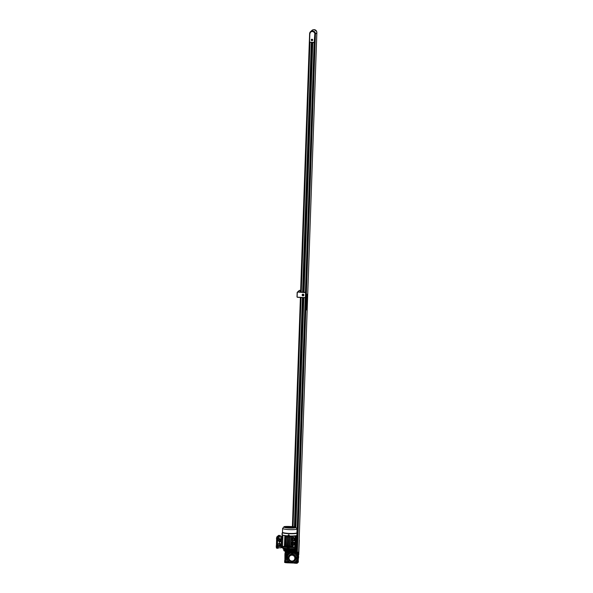<?xml version="1.0" encoding="UTF-8"?>
<svg xmlns="http://www.w3.org/2000/svg" width="593" height="593" viewBox="0 0 593 593"><rect width="100%" height="100%" fill="white"/><g stroke="black" fill="none" stroke-linecap="round" stroke-linejoin="round"><path stroke-width="0.89" d="M298.627 554.744L299.131 540.119M294.684 551.253L294.38 550.474A0.66 0.645 48.4 0 1 294.365 550.519L294.365 550.519A0.66 0.645 48.4 0 0 294.469 549.674A0.66 0.645 48.4 0 1 294.365 550.519A0.66 0.645 48.4 0 0 294.417 549.689A0.66 0.645 48.4 0 1 294.358 550.526A0.66 0.645 48.4 0 0 294.402 550.489L294.41 550.482A0.66 0.645 48.4 0 0 294.521 549.644A0.66 0.645 48.4 0 1 294.41 550.482L294.321 549.511M294.513 551.357A5.27 5.174 -131.6 0 0 294.098 551.305L293.928 551.29A1.319 1.297 48.4 0 0 294.402 551.231A1.319 1.297 48.4 0 1 293.75 551.268L293.765 551.282A5.27 5.174 -131.6 0 0 293.676 551.282M295.025 549.148A1.319 1.297 48.4 0 1 294.891 550.941A1.319 1.297 48.4 0 0 295.025 549.148L295.077 548.903A5.93 0.793 -178 0 1 295.069 548.933L294.736 549.518L294.936 548.258M295.003 549.2A1.319 1.297 48.4 0 1 294.595 551.149A1.319 1.297 48.4 0 0 294.854 550.971L294.854 550.971A1.319 1.297 48.4 0 0 295.003 549.2M294.506 549.652A0.66 0.645 48.4 0 1 294.402 550.489A0.66 0.645 48.4 0 0 294.506 549.652M294.38 549.926A0.66 0.645 48.4 0 1 294.365 550.46A0.66 0.645 48.4 0 0 294.38 549.926M291.919 561.586A0.66 0.645 -131.6 0 0 291.282 562.453A0.66 0.645 -131.6 0 0 292.334 562.735A0.66 0.645 -131.6 0 0 291.919 561.586M291.459 561.749L291.571 561.645A0.66 0.645 -131.6 0 1 291.845 561.504L292.216 561.527A3.625 3.558 48.4 0 0 295.692 558.591M287.864 557.153A0.66 0.645 -131.6 0 0 287.227 558.013A0.66 0.645 -131.6 0 0 288.272 558.295A0.66 0.645 -131.6 0 0 287.864 557.153M287.457 557.264A0.66 0.645 48.4 0 1 288.583 557.546A3.625 3.558 48.4 0 1 291.808 554.344M292.216 553.165A0.66 0.645 -131.6 0 0 291.578 554.032A0.66 0.645 -131.6 0 0 292.631 554.314A0.66 0.645 -131.6 0 0 292.216 553.165M291.808 553.276A0.66 0.645 48.4 0 1 292.912 553.506A0.66 0.645 48.4 0 1 292.683 554.255M296.27 557.605A0.66 0.645 -131.6 0 0 295.633 558.473A0.66 0.645 -131.6 0 0 296.685 558.747A0.66 0.645 -131.6 0 0 296.27 557.605M295.87 557.716A0.66 0.645 48.4 0 1 296.974 557.939A0.66 0.645 48.4 0 1 296.737 558.695M292.282 562.772A0.689 0.682 -131.6 0 0 292.69 562.179L292.705 561.756A3.892 3.817 48.4 0 0 294.743 560.837L294.78 560.8A3.892 3.817 48.4 0 1 294.758 560.815A3.892 3.817 48.4 0 0 295.914 558.821L295.922 558.821M292.49 562.638A0.689 0.682 -131.6 0 0 292.734 562.142L292.742 561.749M287.316 557.398A4.944 4.848 48.4 0 1 292.364 553.002A4.944 4.848 48.4 0 1 297.086 558.161A0.689 0.682 -131.6 0 0 296.426 557.435L296.003 557.413A3.892 3.817 48.4 0 0 293.009 554.144L293.024 553.721A0.689 0.682 -131.6 0 0 291.86 553.187M288.932 554.181L288.91 554.203A4.944 4.848 48.4 0 1 296.804 556.278A4.944 4.848 48.4 0 1 295.499 561.571A4.944 4.848 48.4 0 1 295.484 561.578L295.477 561.593A4.944 4.848 48.4 0 1 292.245 562.794M291.474 562.727A4.944 4.848 48.4 0 1 287.316 558.191M294.795 551.913A5.27 5.174 -131.6 0 0 293.009 551.675M291.823 561.067A2.965 2.913 48.4 0 1 288.999 557.976A2.965 2.913 48.4 0 1 292.03 555.196A2.965 2.913 48.4 0 1 294.862 558.287A2.965 2.913 48.4 0 1 291.823 561.067M288.583 557.546L288.569 557.924A0.66 0.645 48.4 0 1 288.331 558.243M291.845 561.504A3.625 3.558 48.4 0 1 288.569 557.924M292.557 554.366A3.625 3.558 48.4 0 1 295.737 557.835M296.633 558.791A0.689 0.682 -131.6 0 0 296.381 557.472L295.966 557.45A3.892 3.817 48.4 0 0 292.972 554.173L293.009 554.144M287.353 557.353A0.689 0.682 -131.6 0 1 287.976 557.02L288.398 557.042A3.892 3.817 48.4 0 1 291.6 554.099L291.6 554.099A3.892 3.817 48.4 0 0 289.614 554.989A3.892 3.817 48.4 0 0 289.592 555.004M288.406 557.005L288.013 556.983A0.689 0.682 -131.6 0 0 287.509 557.168M291.333 561.897L291.341 561.682A3.892 3.817 48.4 0 1 288.346 558.413L288.116 558.398M295.944 558.828A3.892 3.817 48.4 0 1 294.78 560.8M296.841 558.658A0.689 0.682 -131.6 0 0 297.086 558.161A4.944 4.848 48.4 0 1 295.477 561.593M294.706 551.082A5.537 5.433 48.4 0 1 295.974 551.49L295.974 551.824A5.27 5.174 -131.6 0 0 294.558 551.364M295.974 551.49L295.729 549.296A0.66 0.645 -131.6 0 0 295.099 548.703L295.944 548.666M297.493 541.602L296.878 541.609L297.493 541.602L297.123 552.046L315.12 37.263L297.256 541.327L296.611 541.29M296.115 551.838L295.825 549.214A0.66 0.645 -131.6 0 0 295.47 548.695M298.316 558.487A5.27 5.174 -131.6 0 0 298.405 555.863M298.309 558.725A5.27 5.174 -131.6 0 0 298.42 555.426M292.386 562.675A0.66 0.645 -131.6 0 0 292.216 561.527M292.972 554.173L292.986 553.758A0.689 0.682 -131.6 0 0 291.704 553.373M295.914 558.428L296.582 558.087L295.929 558.05L296.233 558.636M292.519 553.647L291.86 553.988L292.519 553.647M288.168 557.635L287.509 557.976L288.168 557.635M292.23 562.068L291.563 562.409L292.23 562.068M291.63 562.008L292.216 562.423M287.575 557.568L288.161 557.991M291.926 553.588L292.512 554.003M314.846 37.218L314.839 36.981A0.526 0.519 48.4 0 1 314.846 37.085L314.512 42.518M314.905 35.195A2.765 2.713 -131.6 0 0 310.65 31.792A2.765 2.713 -131.6 0 0 310.636 31.8A2.765 2.713 48.4 0 1 314.987 32.837L314.839 37.092M312.444 40.406A0.66 0.645 -131.6 0 0 312.681 39.805M312.2 39.264A0.66 0.645 -131.6 0 0 311.57 39.427M311.955 40.598A0.66 0.645 -131.6 0 0 312.593 39.731A0.66 0.645 -131.6 0 0 311.54 39.449A0.66 0.645 -131.6 0 0 311.955 40.598M312.007 39.227A0.726 0.712 -131.6 0 0 311.303 40.176A0.726 0.712 -131.6 0 0 312.459 40.487A0.726 0.712 -131.6 0 0 312.007 39.227M311.525 39.375A0.726 0.712 -131.6 0 0 311.332 40.027M311.814 40.576A0.726 0.712 -131.6 0 0 312.489 40.457M310.576 31.859A2.765 2.713 48.4 0 1 310.628 31.807L310.517 31.903A2.765 2.713 48.4 0 1 314.876 32.941L314.987 32.837M314.572 33.023A2.505 2.461 -131.6 0 0 309.842 33.875L309.553 42.17L314.246 42.422L314.876 32.941L314.668 42.288M311.962 40.317L312.311 39.768L311.659 39.738L312.296 40.124M311.718 39.709L312.022 40.272M291.956 550.689A5.27 0.704 -178 0 1 288.346 550.675A5.27 0.704 -178 0 1 285.107 550.326L285.077 551.105A5.27 0.704 -178 0 0 288.317 551.453A5.27 0.704 -178 0 0 291.926 551.475L291.956 550.689M284.647 551.016L284.67 550.23A5.27 0.704 -178 0 1 283.832 549.815L283.802 550.6A5.27 0.704 -178 0 0 284.647 551.016L285.085 550.993M283.847 549.333L283.832 549.815A5.27 0.704 2 0 0 288.709 550.689A5.27 0.704 2 0 0 294.313 550.282A5.27 0.704 2 0 0 294.373 550.185L294.343 550.964A5.27 0.704 -178 0 1 292.512 551.438L292.193 551.371M294.387 549.704L294.373 550.185A5.27 0.704 -178 0 1 292.534 550.652L292.512 551.438M287.946 552.402A2.832 0.378 2 0 1 287.857 552.394L287.738 552.253A2.832 0.378 2 0 1 286.856 552.127L285.611 551.712A3.425 0.46 2 0 0 288.05 552.231L289.05 552.283A3.425 0.46 2 0 0 292.319 552.068L292.319 551.987M292.608 552.565L292.631 552.009L298.331 552.305L297.894 552.698M294.588 553.64L295.025 552.78L288.798 552.557L289.05 552.209M288.702 551.475L288.287 552.001L288.176 551.394M288.569 551.416L288.68 552.024M287.672 551.416L287.649 552.068L289.488 552.165L289.51 551.505M293.869 551.067L292.927 551.394M292.179 551.846L292.972 551.705M285.122 551.505L285.648 551.557M284.225 550.549L285.129 551.327M285.04 550.986L285.025 551.453L285.263 551.142M285.248 551.534L286.234 551.282M291.245 551.861L292.223 551.838L292.238 551.379M291.845 551.89L291.86 551.475M295.069 548.866A5.93 0.793 -178 0 1 295.077 548.903L295.099 548.228L294.906 549.081A5.93 0.793 -178 0 1 288.858 549.481L287.738 549.414L287.768 548.688M294.343 549.629A5.27 0.704 -178 0 1 288.732 550.037A5.27 0.704 -178 0 1 283.854 549.162M287.738 549.414A5.93 0.793 -178 0 1 283.217 548.488C282.653 549.096 283.825 549.57 286.73 549.904C291.667 550.156 294.336 550.037 294.728 549.526L294.906 549.081M283.246 547.784L283.224 548.451A5.93 0.793 -178 0 0 283.217 548.488L283.246 547.776L282.312 547.88L283.239 547.91M288.88 548.74L288.858 549.481M289.28 548.607L289.021 547.828A7.249 0.971 -178 0 1 287.331 547.739L287.294 548.651A7.249 0.971 2 0 0 288.991 548.747L289.28 548.607A6.13 0.823 2 0 0 295.025 548.228L296.174 548.273A7.249 0.971 2 0 0 296.426 548.051L296.456 547.139A7.249 0.971 -178 0 1 296.211 547.361L296.174 548.273M282.364 546.516L281.934 547.509L283.054 547.584A6.13 0.823 2 0 0 287.301 548.495M289.021 547.828L288.991 548.747M287.331 547.739L287.346 547.598A7.183 0.964 -178 0 0 289.036 547.695L289.065 546.976A7.183 0.964 -178 0 1 287.368 546.879L287.346 547.598M287.346 547.458A6.13 0.823 -178 0 1 283.113 546.598A6.13 0.823 -178 0 0 287.346 547.458M283.091 546.598L283.054 547.584M296.092 545.642L296.174 546.509A7.183 0.964 -178 0 0 296.344 546.398A7.183 0.964 -178 0 0 296.418 546.286L296.396 547.005A7.183 0.964 -178 0 1 296.322 547.117L296.456 547.139M296.211 547.361L295.062 547.183L295.025 548.228M296.322 547.117A7.183 0.964 -178 0 1 296.144 547.228L295.062 547.183A6.13 0.823 -178 0 1 289.317 547.561L289.036 547.695M289.125 547.784A6.857 0.919 -178 0 1 287.346 547.687M276.672 537.34L276.375 547.169M276.938 538.563L276.412 538.622M276.145 546.146L276.664 546.361M276.679 548.199L278.117 548.28L277.754 546.457L278.31 547.769L278.124 548.273L277.346 548.228L277.272 547.665L277.331 548.236L276.679 548.199L277.094 536.709L278.569 535.397L279.236 535.427L277.746 536.747L279.251 535.435M279.459 546.16L279.466 546.175A1.453 1.423 -131.6 0 0 279.251 543.321L279.296 542.017A1.453 1.423 -131.6 0 0 280.697 540.112A1.453 1.423 -131.6 0 0 279.399 539.148L277.969 539.067L278.413 537.525L277.628 537.48L277.746 536.747L277.272 547.665L277.628 537.48L276.975 537.443M288.621 536.924L289.199 536.257M288.42 536.976L288.887 536.999M276.353 547.717L276.375 547.191A0.86 0.838 48.4 0 1 276.516 546.946L276.627 547.991M276.316 547.406L276.642 546.939M288.331 534.975L288.361 534.945A0.526 0.519 48.6 0 1 289.199 535.405A0.526 0.519 48.6 0 1 288.658 535.894A0.526 0.519 48.6 0 1 288.361 534.945A0.526 0.519 48.6 0 1 289.199 535.175A0.526 0.519 48.6 0 1 289.043 535.753L289.028 535.768M288.761 546.842L287.901 546.82M288.821 546.487L288.235 546.842L287.909 546.435M287.397 546.116L287.953 546.472L287.375 546.872L287.457 545.627L288.131 545.693L288.013 546.39M288.539 546.45L288.072 546.427M288.813 546.761L287.983 546.442M288.235 546.842L287.827 546.501M288.747 546.553L288.25 546.561M288.606 546.027L288.065 546.457M279.385 539.667A0.919 0.904 48.4 0 1 279.963 541.268A0.919 0.904 48.4 0 1 278.495 540.883A0.919 0.904 48.4 0 1 279.385 539.667M279.436 539.615C278.325 540.171 278.31 540.779 279.377 541.446L279.992 541.246M278.94 540.067L279.429 539.882C280.192 540.349 280.178 540.786 279.385 541.187M279.325 541.231A0.66 0.645 48.4 0 1 278.91 540.09A0.66 0.645 48.4 0 1 279.963 540.371A0.66 0.645 48.4 0 1 279.325 541.231M281.534 546.479L281.742 539.03L282.312 538.081M281.845 546.464L281.519 546.746L281.46 546.116L281.705 539.067L282.32 537.821M277.694 546.842L277.717 546.116L278.161 546.138M278.413 537.525L278.651 536.68L278.258 536.658L279.496 535.561L280.022 535.464L280.081 536.005M281.46 546.116L281.26 546.731M281.831 538.251L282.327 537.562M281.571 538.236L281.705 539.067M281.193 546.101L281.445 539.052M278.147 546.464L278.087 546.865M278.384 538.362L278.651 536.68M282.364 536.517L281.556 537.236L281.304 538.844L277.991 538.34M277.969 539.067L278.028 538.637M280.341 541.639L279.459 539.096L278.013 539.022M279.251 543.321L279.355 542.017M280.2 545.812L279.31 543.27M279.881 535.583L279.822 535.983L279.496 535.561M282.379 536.213L279.822 535.983M278.606 536.672L279.429 535.946M281.304 538.844L281.03 546.576L281.193 547.813L281.949 547.139M281.03 546.576L278.821 546.494M278.754 546.494L278.147 546.472M278.31 547.769L281.193 547.813M281.556 537.236L278.688 536.984M276.775 537.473L276.872 536.887L276.679 537.436M288.658 545.968L289.414 545.73L289.302 547.561A6.13 0.823 -178 0 0 295.062 547.183L295.069 546.894M288.339 537.013L288.354 536.583L288.339 537.013M282.742 538.459L282.735 535.094M294.069 544.307L294.091 543.766L294.069 544.307M294.239 539.348L294.261 538.807L294.239 539.348M296.174 546.509L296.144 547.228M296.418 546.286L296.1 545.434M287.368 546.931A6.13 0.823 -178 0 1 287.19 546.916L287.308 535.842M286.849 546.887A6.13 0.823 -178 0 1 285.945 546.79L285.974 535.835M285.589 546.746A6.13 0.823 -178 0 1 284.759 546.62L284.358 546.79L284.848 535.575M284.366 546.546A6.13 0.823 -178 0 1 284.121 546.494L284.418 545.856M289.065 546.976L289.117 546.205M290.807 547.065A6.13 0.823 -178 0 1 289.807 547.05L290.14 535.99M294.432 535.894L295.247 535.953L294.862 547.05L293.172 546.976A6.13 0.823 -178 0 1 292.608 547.013L292.912 535.983M292.186 547.035A6.13 0.823 -178 0 1 291.178 547.057L291.504 536.005M287.753 535.872L287.746 536.176A7.183 0.964 2 0 0 289.436 536.272L289.451 535.968M287.746 536.176L287.761 537.088L288.435 537.117L288.406 536.591M296.507 536.428L296.693 535.716M296.589 536.406L296.485 535.798M289.71 535.939L289.718 537.199L289.436 536.272M296.181 545.671L296.077 546.501M296.285 546.316L296.27 545.597M296.411 546.427L296.819 535.435M281.497 546.071L282.505 546.138L282.75 539.081L281.742 539.022M285.611 546.064A5.93 0.793 -178 0 1 284.825 545.938L284.759 546.62M286.871 546.205A5.93 0.793 -178 0 1 286.004 546.116L285.945 546.79M287.397 546.249A5.93 0.793 -178 0 1 287.249 546.242L287.19 546.916M288.672 545.945L289.414 545.73M287.738 536.457A5.93 0.793 -178 0 1 287.59 536.45L287.249 546.242M288.583 537.495A5.93 0.793 2 0 0 288.843 537.51L288.569 545.345L288.176 545.501L288.583 537.495M289.087 546.961L288.835 546.516M290.829 546.383A5.93 0.793 -178 0 1 289.866 546.375L289.807 547.05M291.274 536.005L290.955 547.213M292.208 546.353A5.93 0.793 -178 0 1 291.237 546.375L291.178 547.057M292.675 535.99L292.334 547.22M293.172 546.976L292.92 546.309A5.93 0.793 -178 0 1 292.683 546.323L292.608 547.013M295.514 535.775L295.959 535.813L295.566 546.909L294.869 546.887M296.255 535.642L296.055 546.761L295.573 546.746M288.398 536.583L288.435 537.117M287.724 536.924L288.287 536.954M288.013 536.198L288.294 536.628M287.575 535.82L287.59 536.45M287.516 535.857L286.842 547.035M286.33 535.694L286.352 536.324A5.93 0.793 2 0 0 287.212 536.413M285.974 535.827L285.581 546.924M285.144 535.523L285.166 536.146A5.93 0.793 2 0 0 285.952 536.272M285.04 535.598L284.358 546.79M284.507 535.397L284.759 536.065M282.527 535.094L282.409 538.451M295.477 546.916L295.87 535.82L295.381 535.798M294.387 536.398L294.639 535.761M294.773 547.057L295.158 535.961L294.217 535.916M293.001 535.916L293.024 536.539A5.93 0.793 2 0 0 293.261 536.517L293.557 535.879M292.179 547.213L292.72 536.124M291.563 535.961L291.586 536.583A5.93 0.793 2 0 0 292.549 536.561M290.8 547.206L291.341 536.116M290.192 535.953L290.207 536.583A5.93 0.793 2 0 0 291.17 536.591M289.918 535.983L289.451 547.176M295.989 546.746L296.374 535.672M296.344 546.279L296.396 544.974M296.737 535.672L296.693 537.117L296.715 535.694M296.115 544.96L296.708 537.125L296.367 546.286M282.468 546.338L284.121 546.494M282.735 538.837L282.854 535.286M284.825 545.938L285.166 536.146M285.744 546.931L286.13 535.835M286.004 546.116L286.352 536.324M287.005 547.043L287.39 535.946M288.843 537.51L288.331 545.508M289.866 546.375L290.207 536.583M289.999 536.087L289.606 547.183M291.586 536.583L291.237 546.375M292.253 545.011L291.867 544.93L291.964 542.321A5.93 0.793 2 0 0 292.349 542.306M292.401 540.705L292.112 538.007A5.93 0.793 2 0 0 292.497 537.999M293.024 536.539L292.683 540.727L294.121 540.772L294.38 538.014L293.238 537.162L293.261 536.517M292.875 540.742L292.683 546.323M292.705 545.686L292.92 546.309M293.12 540.757L293.061 542.261L294.224 542.321L294.135 544.93L292.838 545.745L293.668 545.1L292.527 545.041M288.598 536.554L289.102 536.265L288.139 536.205M282.49 534.975L282.416 538.288M282.305 538.281L282.424 534.938M296.604 536.079L296.189 536.079M292.772 538.118L293.95 538.147L293.001 537.176M294.121 540.772L294.21 538.162L293.238 537.162M292.342 542.402L291.964 542.321M292.112 538.007L292.497 538.096M293.105 537.102L293.913 538.185L293.824 540.794M292.801 545.745L293.276 545.397M293.765 542.491L293.668 545.1L293.802 542.454L292.623 542.425M294.224 542.321L293.802 542.454M293.705 545.063L294.061 542.469M293.861 540.757L293.95 538.147L294.38 538.014M284.655 526.999A5.293 0.712 -178 0 1 290.607 526.606A5.293 0.712 -178 0 1 295.151 527.548C297.53 528.015 283.684 527.933 284.633 527.184A5.293 0.712 -178 0 1 284.655 526.999M284.225 526.866A5.908 0.793 -178 0 1 290.377 526.51A5.908 0.793 -178 0 1 295.759 527.392L297.011 528.808A7.227 0.971 -178 0 1 297.063 528.934A7.227 0.971 -178 0 1 296.989 529.067A7.227 0.971 -178 0 1 289.302 529.623A7.227 0.971 -178 0 1 282.624 528.422A7.227 0.971 -178 0 1 282.691 528.304A7.227 0.971 -178 0 1 282.705 528.289M282.513 532.166A7.227 0.971 2 0 0 282.498 532.225A7.227 0.971 2 0 0 289.169 533.426A7.227 0.971 2 0 0 296.856 532.87A7.227 0.971 2 0 0 296.93 532.736L297.063 528.934M282.431 532.351A7.353 0.986 2 0 0 282.372 532.418A7.353 0.986 2 0 0 282.357 532.484A7.353 0.986 2 0 0 289.154 533.707A7.353 0.986 2 0 0 296.974 533.137A7.353 0.986 2 0 0 297.056 532.996A7.353 0.986 2 0 0 297.041 532.929L296.937 532.699M288.435 535.657L288.457 535.005M282.357 532.484L282.275 534.73A7.353 0.986 2 0 0 289.073 535.953A7.353 0.986 2 0 0 296.9 535.375A7.353 0.986 2 0 0 296.96 535.301M296.885 535.131L296.908 534.478M288.48 534.99L288.45 535.642M290.096 527.355L289.695 527.34M289.377 527.259L290.422 527.303L289.377 527.259M288.42 526.599L287.301 526.673L288.42 526.599M289.725 526.673L288.606 526.747L289.725 526.673M291.03 526.74L289.91 526.814L291.03 526.74M292.334 526.814L291.215 526.888L292.334 526.814M293.542 526.969L292.512 526.955L293.542 526.969M286.93 526.695L285.804 526.769L286.93 526.695M288.228 526.769L287.108 526.843L288.228 526.769M289.532 526.836L288.413 526.91L289.532 526.836M290.837 526.91L289.718 526.984L290.837 526.91M292.141 526.977L291.022 527.051L292.141 526.977M293.446 527.051L292.327 527.125L293.446 527.051M294.61 527.244L293.624 527.192L294.61 527.244M286.738 526.866L285.618 526.94L286.738 526.866M288.042 526.94L286.916 527.014L288.042 526.94M289.28 527.066L288.22 527.081L289.28 527.066M290.644 527.081L289.599 527.088L290.644 527.081M291.949 527.147L290.904 527.155L291.949 527.147M293.253 527.221L292.134 527.296L293.253 527.221M294.558 527.288L293.439 527.362L294.558 527.288M286.545 527.036L285.426 527.11L286.545 527.036M287.85 527.103L286.73 527.177L287.85 527.103M288.665 527.147L288.035 527.251L288.665 527.147M291.756 527.318L291.126 527.414L291.756 527.318M293.061 527.385L291.941 527.459L293.061 527.385M294.365 527.459L293.246 527.533L294.365 527.459M286.352 527.207L285.233 527.281L286.352 527.207M287.657 527.273L286.538 527.347L287.657 527.273M288.887 527.414L287.842 527.414L288.887 527.414M290.192 527.481L289.147 527.488L290.192 527.481M291.571 527.488L290.444 527.555L291.571 527.488M292.868 527.555L291.749 527.629L292.868 527.555M294.172 527.629L293.053 527.696L294.172 527.629M286.16 527.37L285.181 527.325L286.16 527.37M287.464 527.444L286.345 527.518L287.464 527.444M288.769 527.511L287.649 527.585L288.769 527.511M290.073 527.585L288.954 527.659L290.073 527.585M291.378 527.651L290.259 527.726L291.378 527.651M292.683 527.726L291.556 527.8L292.683 527.726M293.009 527.74L293.98 527.8M286.256 527.592L287.16 527.711M289.881 527.748L288.761 527.822L289.881 527.748M290.422 527.911L291.067 527.926M291.415 527.926L292.475 527.903M289.584 526.792L288.747 526.621M290.889 526.866L290.051 526.688M292.193 526.932L291.356 526.762M288.094 526.895L287.257 526.717M289.391 526.962L288.554 526.784M290.696 527.036L289.858 526.858M292.001 527.103L291.163 526.925M293.305 527.177L292.468 526.999M286.597 526.992L285.759 526.814M287.901 527.058L287.064 526.888M291.808 527.273L291.333 527.244M293.112 527.34L292.275 527.17M294.417 527.414L293.579 527.236M286.404 527.162L285.567 526.984M287.709 527.229L286.871 527.051M292.92 527.511L292.082 527.333M294.224 527.577L293.387 527.407M286.211 527.325L285.374 527.147M287.516 527.399L286.678 527.221M288.435 527.444L287.983 527.288M292.734 527.681L291.897 527.503M294.032 527.748L293.194 527.57M287.323 527.562L286.486 527.392M288.628 527.637L287.79 527.459M289.933 527.703L289.095 527.533M291.237 527.777L290.4 527.6M292.542 527.844L291.704 527.674M288.435 527.807L287.724 527.763M289.74 527.874L288.902 527.696M289.073 536.554L288.265 536.532M288.183 536.495L288.606 536.272M282.32 533.492L282.112 534.53M282.09 534.53L281.957 534.093A0.852 0.838 -131.4 0 0 281.994 534.256L281.979 534.271A0.852 0.838 48.6 0 1 281.949 534.108L281.949 533.915A0.852 0.838 48.6 0 1 281.994 533.752A0.852 0.838 -131.4 0 0 281.971 533.9L281.971 533.9M282.312 533.715L282.283 534.426M281.957 533.982L282.142 533.492M278.028 544.218L277.635 545.056A1.186 1.164 48.4 0 1 279.31 544.048A1.186 1.164 48.4 0 1 279.599 545.99A1.186 1.164 48.4 0 1 277.643 545.063L277.583 545.011M280.007 545.137L280.029 544.396L278.947 543.699L277.717 544.255L279.281 543.462L280.393 544.337L280.163 545.745M277.613 544.381L277.628 544.96M277.984 543.981L279.125 543.358L280.37 544.011L280.259 545.567M297.338 534.886L297.323 534.901A0.852 0.838 48.6 0 1 297.286 535.064L297.301 535.049A0.852 0.838 -131.4 0 0 297.338 534.886L297.137 535.316L296.96 534.249L297.137 535.316M297.352 534.723L297.204 534.271M298.212 561.156L298.679 552.239L295.855 552.039L298.331 552.305L297.975 562.483L297.508 562.594M288.798 552.557L289.258 552.506A2.832 0.378 2 0 0 290.6 552.461L295.114 552.698M289.132 554.01L289.162 553.165M297.115 557.45L297.078 557.487A4.944 4.848 48.4 0 1 297.034 558.791L297.071 558.762A4.944 4.848 -131.6 0 0 297.115 557.45L297.078 557.442M290.288 562.839L289.043 562.772M285.085 554.863L285.611 554.892L285.626 554.411L284.907 554.373L284.907 560.081L285.426 560.111L285.411 560.585L284.692 560.548L284.907 560.081M285.611 554.892L285.426 560.111M285.411 560.585L285.893 553.01M285.656 553.536L285.678 552.995L287.568 553.099L287.59 552.38L285.24 552.253L284.936 553.499L285.774 553.447L285.626 554.411M286.434 553.039L286.404 553.988A2.832 0.378 -178 0 0 287.835 554.225M285.589 561.793L286.404 561.741L286.589 553.981M287.568 561.942L286.404 561.741M287.642 559.792L286.478 559.584M296.582 562.394L294.491 562.268L294.551 563.068L287.227 562.824L286.738 562.801L286.879 561.979L286.026 561.934L285.893 562.75L286.745 562.646M285.893 562.75L284.625 562.423L284.662 561.423L285.381 561.46M291.734 552.995A4.944 4.848 48.4 0 1 293.031 553.061L293.075 553.024A4.944 4.848 -131.6 0 0 291.771 552.958L291.734 552.995M296.774 561.2L295.996 563.298L297.271 563.105L297.464 561.141L296.619 561.193L296.685 559.955M298.368 561.163L297.834 562.609M297.582 554.181L296.33 553.573L296.359 552.854L297.619 553.18L297.538 555.53L296.819 555.493L296.841 555.018L297.553 555.055M296.589 562.068L297.308 562.105M296.641 560.711L297.352 560.756L297.338 561.23M296.841 555.018L297.019 554.151M296.811 556.293L296.819 555.493M298.19 560.014L298.331 562.157M298.457 552.439L298.598 554.588M296.337 553.417L295.484 553.521L295.247 552.58L297.849 552.98L297.456 560.415L297.419 555.641L296.834 555.604M297.456 560.415L297.271 563.105M297.627 555.456L297.567 560.533L296.663 560.57M285.915 562.031L285.359 562.001M284.848 560.555L284.662 561.423M285.092 553.506L284.907 554.373M288.443 554.677L288.168 554.218M287.82 554.618L286.871 554.44M287.598 559.481L287.064 559.407M287.316 557.405L287.397 555.063L286.953 555.27L286.804 559.451L286.953 555.27M287.005 559.458L287.286 558.146M295.181 561.838L296.522 561.905L296.582 560.163M294.573 562.483L296.018 562.579M290.54 553.239L289.11 553.165L289.08 554.055M287.568 553.099L287.783 555.693M288.235 552.528L287.738 552.498L287.716 553.091M285.478 552.053L286.204 552.024A2.832 0.378 2 0 0 286.3 552.098M292.964 551.816L295.922 551.979M288.739 554.359L288.784 553.143L288.88 554.225M288.072 553.106L287.99 555.307M297.56 562.142L297.975 562.483L297.516 562.46M296.73 556.071L296.811 553.751L294.84 553.795M297.501 562.898L297.004 563.35M289.065 562.031L288.976 561.527M289.058 562.038L289.851 562.157M288.961 562.023L289.999 562.238M288.828 561.386L288.798 562.171M287.827 560.022L287.753 562.112L288.606 562.164L288.635 561.193M286.76 562.082L287.383 562.683L287.649 559.614M288.606 562.016L287.753 562.112M287.909 561.979L287.968 560.289M294.995 553.499L295.484 553.521M295.173 562.535L295.144 563.254L294.654 563.224L294.684 562.505M295.514 552.809L296.359 552.854M295.144 563.254L295.996 563.142M288.717 554.381L288.168 554.359M294.884 553.477L294.906 552.884M293.238 552.372L297.701 552.483L298.086 552.913L297.775 561.949M293.276 552.276L298.057 552.935L297.745 561.971M292.986 552.587L295.225 552.602M297.716 555.374L297.538 560.504M293.009 552.506L295.195 552.624M293.112 552.491L297.538 552.624L297.931 553.054L297.523 562.171L297.931 553.054L297.538 552.624M297.567 552.602L293.142 552.394M284.773 561.312L285.492 561.349M285.025 554.262L285.737 554.299M296.708 561.949L297.419 561.994M296.952 554.9L297.671 554.937M284.929 559.933L285.448 559.962M285.1 554.974L285.626 555.004M302.986 295.64A0.645 0.637 -131.6 0 0 303.646 295.04A0.645 0.637 -131.6 0 0 303.03 294.365A0.66 0.645 48.4 0 1 303.446 295.492A0.66 0.645 48.4 0 1 302.4 295.21A0.66 0.645 48.4 0 1 303.03 294.35A0.645 0.637 -131.6 0 0 302.371 294.966A0.645 0.637 -131.6 0 0 302.986 295.64M302.979 295.863A0.867 0.852 48.4 0 1 302.148 294.958A0.867 0.852 48.4 0 1 303.038 294.143A0.867 0.852 48.4 0 1 303.868 295.047A0.867 0.852 48.4 0 1 302.979 295.863M303.038 294.15A0.86 0.838 -131.6 0 0 302.215 295.277A0.86 0.838 -131.6 0 0 303.579 295.64A0.86 0.838 -131.6 0 0 303.038 294.15M303.49 295.447A0.66 0.645 -131.6 0 0 303.127 294.269A0.66 0.645 -131.6 0 0 302.623 294.469M302.489 294.321A0.86 0.838 -131.6 0 0 303.623 295.596M305.41 297.73L297.523 297.308A0.526 0.519 48.4 0 1 297.019 296.752L297.167 292.579A0.526 0.519 48.4 0 1 297.708 292.082L305.595 292.505L305.758 297.419L305.929 292.46L303.846 292.216L312.593 42.555L303.875 292.216M303.875 292.164L299.406 292.156L300.629 291.067M299.732 291.993L300.629 291.2M297.197 292.431A0.526 0.519 48.4 0 1 297.36 292.193L299.243 290.511A0.526 0.519 48.4 0 1 299.606 290.377L300.651 290.437L299.643 290.362A0.526 0.519 -131.6 0 0 299.376 290.422M297.686 292.23A0.393 0.385 -131.6 0 0 297.278 292.601L297.13 296.782A0.393 0.385 -131.6 0 0 297.508 297.189L305.395 297.619L305.573 292.653L297.723 292.067A0.526 0.519 48.4 0 0 297.345 292.193L297.36 292.193A0.526 0.519 48.4 0 1 297.723 292.067L299.406 292.156L297.716 292.067L299.643 290.362M303.023 294.61L302.993 295.396L303.023 294.61M302.749 294.751L303.342 295.188M297.175 552.039L315.261 33.971A2.765 2.713 -131.6 0 0 310.688 31.755L310.65 31.792M297.345 551.972L315.432 33.979A2.943 2.883 -131.6 0 0 310.569 31.629A2.943 2.883 -131.6 0 0 309.628 33.549L309.613 33.794M298.487 555.685A2.943 2.883 -131.6 0 0 298.62 554.929L316.855 32.719A2.943 2.883 -131.6 0 0 311.992 30.362L310.569 31.629M314.579 42.474L309.324 42.125L300.599 292.045M300.406 297.464L292.408 526.562M309.487 42.377L300.77 292.053M300.577 297.471L292.579 526.577M307.144 294.187L306.381 303.408L306.485 309.954L307.144 294.187L306.803 303.979M306.485 309.82L307.041 302.89M306.574 304.179L306.381 303.46M296.485 551.861L297.13 541.883L296.774 552.039M309.961 42.414L301.244 292.075M301.051 297.493L293.053 526.636M311.325 42.488L302.608 292.149M302.423 297.567L294.417 526.851M311.547 42.503L302.83 292.134M302.645 297.582L294.632 526.903M311.584 42.503L302.867 292.112L311.592 42.503M302.682 297.582L294.669 526.91L302.682 297.582M311.807 42.518L303.09 292.127M302.897 297.597L294.891 526.969M295.662 527.303L303.683 297.634L295.67 527.303M312.763 42.57L304.046 292.23M303.853 297.649L295.825 527.466M314.134 42.644L305.41 292.305M305.225 297.723L297.011 532.87M296.923 535.353L296.715 541.298M314.253 29.665L316.632 31.377A2.765 2.713 -131.6 0 0 314.297 29.672M314.268 42.652L309.324 42.125L309.62 33.838A2.765 2.713 48.4 0 1 310.517 31.903L309.842 33.875M278.532 536.784L277.094 536.709M276.62 547.628L278.058 547.702M278.569 535.397L279.236 535.427M276.316 547.517L276.464 547.976M288.168 549.118L288.695 549.081L288.168 549.118M296.011 548.607L295.092 548.562L296.026 548.266M282.535 546.398L282.92 535.301M284.514 546.798L284.899 535.701M281.801 538.563L282.742 538.57M282.691 528.304L284.069 526.955C282.216 526.021 297.53 526.502 295.759 527.392A5.908 0.793 -178 0 1 295.737 527.6A5.908 0.793 -178 0 1 289.08 528.044A5.908 0.793 -178 0 1 284.04 526.984A5.908 0.793 -178 0 1 284.047 526.969M278.199 545.16L279.244 545.219L278.199 545.16M282.379 547.939L283.165 547.976M295.262 563.15L295.284 562.431M295.596 553.425L295.625 552.706M286.004 562.653L286.026 561.934M315.432 33.979L316.855 32.719M298.783 554.581L299.295 539.964M309.509 42.385L300.784 292.053M300.599 297.471L292.594 526.584M309.613 33.831L309.576 42.4M292.935 551.727L293.513 551.312M291.986 550.689L291.964 551.342M278.362 535.583L278.132 536.057M294.862 547.05L295.247 535.953M295.566 546.909L295.959 535.813M296.055 546.761L296.441 535.657M282.624 528.422L282.498 532.225M297.056 532.996L297.011 534.249M277.635 545.056C277.887 546.212 278.547 546.531 279.599 545.99M289.214 553.951L289.236 553.173"/></g></svg>
